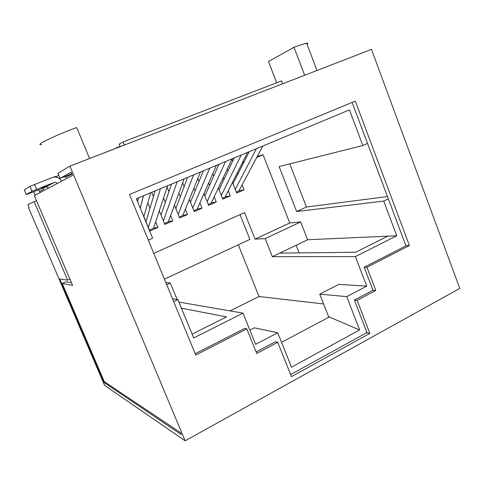 <?xml version="1.0" encoding="UTF-8"?>
<svg xmlns="http://www.w3.org/2000/svg" width="484" height="484" viewBox="0 0 484 484"><rect width="100%" height="100%" fill="white"/><g stroke="black" fill="none" stroke-linecap="round" stroke-linejoin="round"><path stroke-width="0.73" d="M150.718 192.777L143.79 216.741M143.518 195.778L140.197 208.023M137.553 201.598L138.515 197.865M185.148 440.809L69.914 166.139L371.488 49.38L459.8 288.404L185.148 440.809L104.605 385.409L28.574 207.83L29.125 207.588L27.836 204.581L36.469 200.642M104.847 382.027L103.975 382.463L59.659 278.923L67.627 280.151L69.944 279.123M366.939 267.307L375.79 290.479L357.119 300.352L369.849 333.385L291.453 376.661L277.737 342.339L256.726 353.453L246.822 328.896L195.754 355.075L129.488 194.465L355.304 101.108L409.404 245.533L366.939 267.307L364.174 267.247L372.983 290.273L354.403 300.086L366.854 332.363L366.297 332.272L366.509 332.823L290.63 374.604M375.79 290.479L372.983 290.273M246.822 328.896L244.656 328.424L195.203 353.737M69.914 166.139L57.898 173.339L60.016 178.36L71.112 172.207L72.473 175.45L34.328 195.621L72.6 285.354L62.248 283.461L104.266 381.64L180.381 432.545L181.222 434.547L103.975 382.463M67.627 280.151L34.086 201.592M299.136 252.908L296.147 245.261M366.727 286.165L338.818 284.362L319.773 294.151L328.594 316.73L359.606 329.937L346.732 296.638L366.727 286.165L355.401 256.593L396.759 235.781L387.708 236.186L355.559 252.285L279.788 253.12L272.353 256.689L265.196 238.594L255.068 239.132L244.541 212.609L153.791 253.362M289.765 163.864L306.481 207.007L387.466 196.564M357.119 300.352L354.403 300.086M277.737 342.339L275.408 341.789L256.127 351.965M366.727 332.036L366.297 332.272M296.644 211.544L383.709 201.072L388.331 198.857L367.55 143.458L362.837 145.533L279.129 166.532L296.644 211.544L306.481 207.007M409.404 245.533L406.451 245.606L364.174 267.247M387.708 236.186L307.624 239.749L279.788 253.12M307.624 239.749L300.697 221.962L265.196 238.594M181.446 308.175L226.488 316.911L192.124 334.111M359.606 329.937L291.477 367.181L277.743 332.762L254.288 327.825L249.871 330.1M329.55 316.869L281.555 342.309M346.732 296.638L319.773 294.151M355.401 256.593L272.353 256.689M369.849 333.385L366.509 332.823M352.152 102.414L367.55 143.458M388.331 198.857L405.955 245.86M238.866 190.902L244.13 189.813L236.7 193.062L232.477 182.407M231.999 159.151L232.743 161.033M237.366 172.715L237.904 174.071M242.139 184.779L244.13 189.813M227.97 171.052L227.238 169.218M262.866 145.999L238.751 191.107L236.343 192.16M217.927 164.742L218.308 165.709M223.148 177.87L223.862 179.667M228.273 190.744L230.305 195.851L222.761 199.142L218.332 188.046M225.187 196.855L230.305 195.851M213.619 176.249L212.682 173.889M247.645 152.351L225.078 197.073L222.398 198.24M208.671 183L209.59 185.305M214.194 196.794L216.269 201.979L208.61 205.325L203.952 193.721M211.302 202.899L216.269 201.979M199.015 181.421L197.823 178.457M232.169 158.806L211.193 203.123L208.247 204.411M193.921 188.088L195.082 190.98M199.898 202.929L202.022 208.199L194.247 211.593L189.323 199.42M197.212 209.028L202.022 208.199M184.126 186.558L182.643 182.885M216.427 165.365L197.109 209.269L193.872 210.679M178.874 193.11L180.32 196.679M185.378 209.155L187.55 214.515L179.661 217.963L174.44 205.137M182.91 215.253L187.55 214.515M168.946 191.628L167.119 187.126M200.424 172.044L182.807 215.501L179.28 217.038M163.519 198.029L165.304 202.397M170.634 215.471L172.861 220.934L164.844 224.431L159.29 210.855M168.384 221.569L172.861 220.934M153.452 196.589L151.716 192.354M184.138 178.838L168.287 221.835L164.463 223.499M147.82 202.79L150.004 208.108M155.654 221.872L157.941 227.444L149.798 231.001L143.845 216.542M153.64 227.976L157.941 227.444M137.607 201.392L136.5 198.706M167.573 185.747L153.543 228.26L149.411 230.063M257.27 156.465L263.078 154.747L256.768 157.409M300.697 221.962L289.741 222.973L263.078 154.747M396.759 235.781L383.709 201.072M362.837 145.533L349.442 109.892L136.379 198.755L152.635 238.225L148.328 240.124M289.741 222.973L255.068 239.132M323.608 303.97L259.007 296.504L230.124 310.903M240.046 214.63L249.901 239.411L164.427 279.147M238.34 244.783L259.007 296.504M277.743 332.762L255.612 344.348L243.028 313.13L193.703 337.947L177.924 299.626L172.51 298.743M243.028 313.13L178.935 302.077M177.114 299.493L170.326 283.025L165.837 282.565M170.326 283.025L166.726 284.713M145.95 221.654L155.146 190.926M160.5 188.693L148.358 227.498M161.009 215.065L171.493 184.108M177.192 181.736L163.386 220.873M175.849 208.592L187.568 177.404M193.594 174.893L178.191 214.364M190.46 202.221L203.377 170.81M209.717 168.166L192.777 207.957M204.853 195.959L218.919 164.33M225.568 161.559L207.14 201.659M219.034 189.801L234.214 157.947M241.153 155.055L221.291 195.457M232.998 183.732L249.26 151.673M256.478 148.667L235.23 189.359M244.136 161.777L242.551 162.442M243.519 162.999L242.097 163.344M120.226 146.664L119.191 144.141L123.057 141.969L281.555 80.895L282.662 83.768M102.439 153.549L120.189 146.579M55.061 176.406L54.008 177.029M124.334 145.073L123.057 141.969M40.172 192.523L38.472 189.903M35.199 195.155L33.747 191.755M40.317 192.451L39.851 191.355L43.923 189.159L43.415 187.961M64.771 176.497L65.255 177.646L71.892 174.065M60.016 178.36L71.765 173.762M26.221 194.616L32.065 191.24L54.305 182.407L46.107 186.903L26.342 194.61L24.248 190.012M46.107 186.903L48.721 188.01M54.305 182.407C55.533 182.063 56.459 182.462 57.07 183.593M32.065 191.24L29.978 186.346L24.236 189.982M29.978 186.346L52.242 177.537C56.277 176.37 59.417 177.574 61.668 181.161M41.563 188.222L48.007 185.469L41.563 188.222M89.594 158.522L76.696 127.534C54.39 135.695 33.656 145.865 41.6 144.535M55.382 177.053L56.991 176.273L55.618 177.071M58.715 175.268L56.991 176.273M304.642 75.256L294 47.281C300.262 44.982 304.484 43.645 306.674 43.27C308.157 43.04 308.278 43.372 307.05 44.262M276.673 82.776L268.493 61.516L294 47.281M71.481 282.729L65.975 281.809L62.248 283.461M173.708 301.647L177.924 299.626M114.896 148.63L116.541 147.995M120.093 146.337L116.444 147.747M36.627 189.341L34.539 184.434M316.978 70.483L306.674 43.27"/></g></svg>
